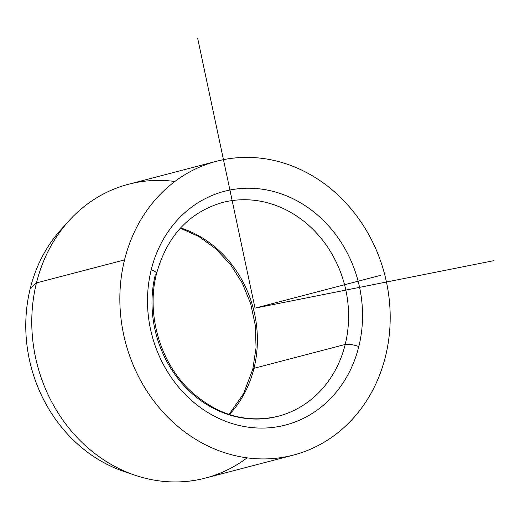 <?xml version="1.0" encoding="UTF-8"?>
<svg xmlns="http://www.w3.org/2000/svg" width="520" height="520" viewBox="0 0 520 520"><rect width="100%" height="100%" fill="white"/><g stroke="black" fill="none" stroke-linecap="round" stroke-linejoin="round"><path stroke-width="0.78" d="M253.975 368.322A10.354 2.561 -166.1 0 0 252.824 369.129A10.354 2.561 13.9 0 1 253.975 368.322A110.442 97.422 -104.6 0 1 229.385 414.55A110.442 97.422 75.4 0 0 253.975 368.322A110.442 97.422 75.4 0 0 180.609 227.91A110.442 97.422 -104.6 0 1 253.975 368.322L345.196 344.481A110.442 97.422 75.4 0 0 318.988 235.787A110.442 97.422 75.4 0 0 222.378 202.534A110.442 97.422 -104.6 0 1 318.988 235.787A110.442 97.422 -104.6 0 1 345.196 344.481A10.354 2.561 13.9 0 1 358.813 346.541A10.354 2.561 -166.1 0 0 345.196 344.481L253.975 368.322M174.869 181.48A151.859 133.959 75.4 0 0 68.692 221.084A151.859 133.959 75.4 0 0 36.465 282.919L30.238 288.555A144.463 127.433 -104.6 0 1 60.898 229.736A144.463 127.433 75.4 0 0 30.238 288.555L36.465 282.919A151.859 133.959 75.4 0 0 135.122 475.254A151.859 133.959 75.4 0 0 247.097 457.847M135.122 475.254L124.091 471.523A144.463 127.433 -104.6 0 1 30.238 288.555A144.463 127.433 75.4 0 0 129.565 473.239M293.423 455.078L205.348 478.094A151.859 133.959 -104.6 0 1 72.501 432.374A151.859 133.959 -104.6 0 1 36.465 282.919L124.54 259.896A151.859 133.959 75.4 0 0 160.583 409.357A151.859 133.959 75.4 0 0 293.423 455.078A151.859 133.959 75.4 0 0 385.502 356.408A151.859 133.959 75.4 0 0 349.466 206.953A151.859 133.959 75.4 0 0 216.625 161.233A151.859 133.959 75.4 0 0 124.54 259.896L36.465 282.919A151.859 133.959 -104.6 0 1 128.544 184.249L216.625 161.233M155.409 274.293A10.354 2.561 -166.1 0 0 156.566 273.488A10.354 2.561 -166.1 0 0 151.229 269.769A120.796 106.561 -104.6 0 1 283.114 194.525A120.796 106.561 -104.6 0 1 358.813 346.541A120.796 106.561 -104.6 0 1 226.928 421.785A120.796 106.561 -104.6 0 1 151.229 269.769A10.354 2.561 13.9 0 1 156.566 273.488C146.289 313.04 159.341 360.366 188.37 388.895C215.553 414.707 245.505 423.82 278.233 416.24A110.442 97.422 75.4 0 0 345.196 344.481A110.442 97.422 -104.6 0 1 278.233 416.24A110.442 97.422 -104.6 0 1 181.617 382.987A110.442 97.422 -104.6 0 1 155.409 274.293M385.502 356.408A151.859 133.959 -104.6 0 1 219.707 451.003A151.859 133.959 -104.6 0 1 124.54 259.896A151.859 133.959 -104.6 0 1 290.336 165.308A151.859 133.959 -104.6 0 1 385.502 356.408M358.813 346.541A120.796 106.561 75.4 0 0 283.114 194.525A120.796 106.561 75.4 0 0 151.229 269.769A120.796 106.561 75.4 0 0 226.928 421.785A120.796 106.561 75.4 0 0 358.813 346.541M197.633 38.162L255.021 308.152L494 260.631M255.021 308.152L380.848 275.269M229.034 414.434L243.536 393.712L252.824 369.129L256.055 347.607L255.327 325.475L250.666 303.641L242.255 283.03L230.451 264.485L215.768 248.768L198.828 236.509L180.356 228.183M68.692 221.084L60.898 229.736M222.378 202.534C189.033 212.349 167.096 236.002 156.566 273.488"/></g></svg>
